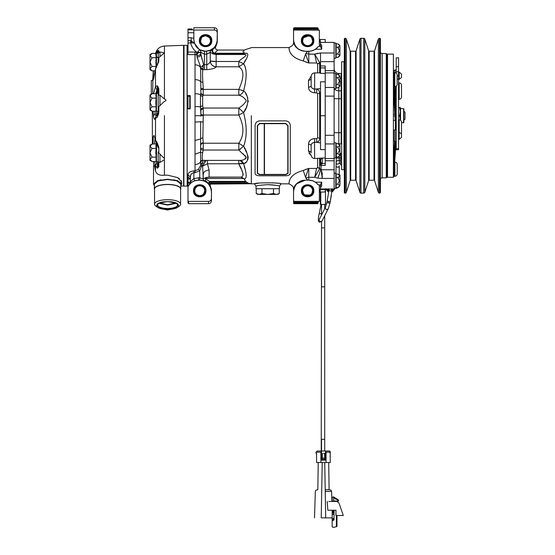 <?xml version="1.0" encoding="UTF-8"?>
<svg xmlns="http://www.w3.org/2000/svg" width="555" height="555" viewBox="0 0 555 555"><rect width="100%" height="100%" fill="white"/><g stroke="black" fill="none" stroke-linecap="round" stroke-linejoin="round"><path stroke-width="0.83" d="M403.839 110.785L403.839 120.636L403.839 108.835L400.321 108.364L400.321 111.604L400.321 107.504L399.586 107.504L400.321 111.604L399.586 115.711L400.321 120.13L400.321 111.604M403.839 108.835L403.839 122.593L401.494 122.821L401.494 133.894L401.494 122.162A2.345 2.345 0 0 0 399.149 119.818L398.559 119.818M403.839 122.593L403.839 121.337M403.839 111.083L405.011 112.256L405.011 119.165L403.839 120.338M399.586 115.711L398.559 115.711L398.559 79.115L397.151 79.115M396.214 86.219L396.145 115.711M399.586 107.504L398.559 107.504M396.214 107.504L395.625 107.504M395.396 103.813L395.396 86.608M387.536 123.397L386.835 123.397M387.536 132.659L386.835 132.659L387.536 132.659M387.536 86.448L386.835 86.448M387.536 95.717L386.835 95.717M396.214 99.352L395.396 99.352M397.151 75.903L398.559 75.903L398.559 57.824L396.214 57.824L396.214 73.08M396.214 115.711L396.214 149.725L398.559 149.725L398.559 115.711M395.042 129.787L393.793 130.231L393.793 141.067L395.042 141.511L395.042 129.787L396.214 129.787M398.559 75.903L398.559 79.115M399.149 79.587L399.149 72.081L401.494 74.079L401.494 77.596L398.559 79.587M398.559 139.402L399.149 139.402L399.149 119.818M398.559 99.29L399.149 99.29L399.149 82.875L398.559 82.875M399.149 139.402L401.494 137.411L401.494 133.894L398.559 131.896M399.149 82.875A2.345 2.345 0 0 1 401.494 85.22L401.494 96.945A2.345 2.345 0 0 1 399.149 99.29M393.398 140.512L394.626 141.365L393.481 156.725L393.481 176.455L394.307 176.455L394.307 156.725L395.438 141.511M395.042 72.622L395.042 69.972L396.214 69.972M398.559 149.725L396.214 149.725M395.042 141.511L396.214 141.511L394.654 162.136M394.307 176.213L394.889 176.213L394.889 162.136L394.307 162.136M394.889 162.136A2.345 2.345 0 0 1 397.234 164.481L397.234 173.861A2.345 2.345 0 0 1 394.889 176.213M395.396 102.363L396.214 100.413M395.486 105.249A2.345 2.345 0 0 0 396.214 104.881M394.314 86.684L396.214 116.8M396.214 122.946L394.223 91.422L394.223 72.525L393.398 72.525M394.223 86.684L394.806 86.684L394.806 72.608L394.223 72.608M394.806 72.608A2.345 2.345 0 0 1 397.151 74.96L397.151 84.339A2.345 2.345 0 0 1 394.806 86.684M393.398 91.422L395.396 122.946L395.396 129.787M387.536 115.711L387.536 177.288L393.398 177.288L393.398 54.14L387.536 54.14L387.536 115.711M380.397 179.633A1.762 1.762 0 0 1 382.152 177.871L386.245 177.871L386.835 177.288L386.835 54.14L386.245 53.551L382.152 53.551A1.762 1.762 0 0 1 380.397 51.795M386.245 177.871L386.245 53.551M344.801 193.119L345.238 193.119A1.172 1.172 0 0 0 346.355 192.307L350.149 180.625A0.59 0.59 0 0 1 350.704 180.215L355.547 180.215A0.59 0.59 0 0 1 356.102 180.625L359.897 192.307A1.172 1.172 0 0 0 361.014 193.119L363.712 193.119A1.172 1.172 0 0 0 364.822 192.307L368.624 180.625A0.59 0.59 0 0 1 369.179 180.215L374.014 180.215A0.59 0.59 0 0 1 374.576 180.625L378.371 192.307A1.172 1.172 0 0 0 379.488 193.119L380.397 192.647L380.397 38.774L379.488 38.309A1.172 1.172 0 0 0 378.371 39.114L374.576 50.803A0.59 0.59 0 0 1 374.014 51.206L369.179 51.206A0.59 0.59 0 0 1 368.624 50.803L364.822 39.114A1.172 1.172 0 0 0 363.712 38.309L361.014 38.309A1.172 1.172 0 0 0 359.897 39.114L356.102 50.803A0.59 0.59 0 0 1 355.547 51.206L350.704 51.206A0.59 0.59 0 0 1 350.149 50.803L346.355 39.114A1.172 1.172 0 0 0 345.238 38.309L344.329 38.774L344.329 192.647L344.801 193.119L344.801 38.309M379.925 193.119L379.925 38.309M343.975 169.663L343.975 61.765L341.63 61.765L341.63 169.663L343.975 169.663M338.821 87.572L338.821 98.714L341.165 98.714L341.165 115.711L341.63 114.607L341.63 113.31L341.165 115.711L341.63 116.821L341.63 118.111L341.165 115.711L341.165 132.714L341.63 132.714M341.63 143.835L341.165 143.863A2.345 2.345 0 0 0 341.63 143.814M338.827 143.863L341.165 143.863L341.165 132.714L338.821 132.714L338.821 143.856L339.924 145.327L337.641 143.537C340.229 144.668 340.229 145.798 337.641 146.922L336.17 146.922L336.17 143.537L337.641 143.537M334.124 68.799A4.69 4.69 0 0 0 338.821 73.489L338.821 74.654M334.124 166.139L334.124 157.877L335.803 157.877L335.803 142.746L334.124 142.746L334.124 88.675L335.803 88.675L335.803 73.551L334.124 73.551L334.124 65.282M317.89 53.266L314.685 54.147L320.519 52.996L334.124 52.989L334.124 42.409L320.519 42.409M334.124 52.989L334.124 61.66L320.519 61.66L320.519 65.99L325.216 65.99L325.216 149.607L320.519 149.607L320.519 115.711L320.519 142.815L316.718 142.302C318.362 141.886 319.326 140.741 319.625 138.875L319.645 138.244L320.519 138.424M325.216 70.651L334.124 70.651L334.124 61.66M334.124 70.651L334.124 72.906L325.216 72.906M325.216 87.475L334.124 87.475L334.124 72.906M334.124 87.475L334.124 96.119L325.216 96.119M325.216 135.302L334.124 135.302L334.124 96.119M334.124 135.302L334.124 143.946L325.216 143.946M314.498 142.309L314.657 158.522L322.282 158.022L320.519 159.722L319.604 158.515L319.645 168.436L321.109 169.761L334.124 169.761L334.124 143.946M334.124 169.761L334.124 178.432L322.282 178.432L317.786 178.141L314.685 177.281L319.583 168.859A3.517 2.664 -170.7 0 0 317.592 167.652L317.62 158.522M320.519 189.012L334.124 189.012L334.124 178.432M334.124 158.522L325.216 158.522M320.228 41.916L320.228 39.481L325.216 39.481L325.216 42.409L334.124 42.409M320.519 61.66L320.519 52.996L319.777 53.037M313.263 50.456L316.482 48.472L318.237 46.516L320.519 46.516L321.692 49.249L315.483 49.249L312.853 50.623L308.795 51.344L308.795 54.147L314.685 54.147L316.586 62.992L308.49 62.951L303.176 60.911C286.526 56.568 289.557 46.315 288.884 47.57C291.986 46.204 293.512 44.678 293.463 42.999L293.484 42.901M325.216 149.517L325.216 165.439L321.109 165.439L322.177 163.524A1.762 1.63 -153.4 0 1 320.873 162.879L320.519 165.362L320.159 162.906A3.517 1.152 149.6 0 1 320.873 162.879L320.519 159.119M254.488 183.837L254.405 183.851C254.024 182.477 281.635 182.519 281.087 183.851L288.884 183.851C289.537 185.252 286.512 174.818 303.176 170.517L308.49 168.47L316.586 168.429L317.592 167.652M280.476 183.747L280.032 183.67M277.132 183.233L274.996 182.983M273.4 182.838L272.45 182.775M258.436 183.219L256.521 183.497M256.008 183.573L255.404 183.677M255.071 183.733L254.676 183.802M251.325 183.851L254.405 183.851L256.015 186.085L256.015 188.721L279.47 188.721L256.015 188.721M255.092 173.313L255.092 125.555C255.362 122.731 256.923 121.17 259.782 120.886C256.93 121.156 255.369 122.71 255.092 125.548M290.272 173.313L290.272 125.548C290.001 122.717 288.44 121.163 285.582 120.879L259.782 120.879L285.582 120.886C288.433 121.17 289.994 122.724 290.272 125.555L290.272 173.417C290.001 174.887 288.44 175.678 285.582 175.782L259.782 175.782C256.93 175.685 255.369 174.894 255.092 173.417L255.092 125.555M251.325 115.711L251.325 183.851L251.325 115.711M314.026 138.632L313.318 138.736M312.895 138.833L312.16 139.083M310.786 139.839L310.28 140.255M309.891 140.651L308.982 142.031M308.982 153.097L310.28 154.672M310.807 155.053L308.524 151.085L308.524 144.196C308.733 140.859 310.779 138.993 314.657 138.604L316.718 138.604L317.62 137.772L317.62 93.649L316.718 92.824L314.657 92.824C310.779 92.428 308.733 90.569 308.524 87.225A3.517 1.471 180 0 0 311.14 85.803L311.14 85.803C311.195 87.655 312.368 88.758 314.657 89.119L320.519 88.606M306.422 169.108L305.701 169.365M303.231 170.482L305.791 177.995L307.748 180.077L305.278 180.132C292.318 182.186 294.025 190.587 293.574 189.935L293.484 188.527M319.583 168.859L319.645 168.436L317.62 167.339M279.47 188.721L279.47 186.085L281.087 183.851L279.47 186.085C278.756 185.613 274.85 185.134 267.746 184.662C260.656 185.134 256.75 185.606 256.015 186.085L256.112 186.057M279.255 189.012L279.255 193.515L276.376 194.41C278.152 194.41 278.152 194.41 276.376 194.41L273.497 193.515L267.746 194.41L276.376 194.41M259.109 194.41L267.746 194.41L261.988 193.515L259.109 194.41L256.237 193.515L257.777 194.41L259.109 194.41M258.949 194.41L259.955 194.41L258.949 194.41M275.53 194.41L276.543 194.41L275.53 194.41M256.237 193.515L256.237 189.012M261.988 193.515L261.988 189.012M273.497 193.515L273.497 189.012M268.218 184.662L272.221 184.87M272.262 184.87L274.267 185.099M274.378 185.12L275.904 185.349M210.109 185.19A1.172 1.172 -63.6 0 1 211.247 183.733L210.435 184.073L210.144 185.252M211.393 189.595L211.448 190.809L211.316 188.977L208.923 183.476L209.492 182.324L210.123 183.122L209.901 184.815L211.358 189.304M210.123 183.122L211.261 183.733L251.325 183.733L210.435 184.073M209.11 181.874L209.866 182.179L209.866 181.596L209.11 181.874L208.923 183.476L206.169 181.249L204.608 180.902A2.345 2.345 0 0 1 203.241 178.772L203.241 178.918A2.345 2.345 180 0 0 204.608 181.055L201.416 180.25M201.604 180.278L202.443 180.43M203.22 180.625L203.775 180.798M209.408 185.308L207.993 183.601M203.567 180.833L199.724 180.188C206.737 180.75 210.65 184.662 211.448 191.919L211.448 200.737C211.212 202.624 210.234 203.602 208.513 203.671L188.582 203.671L188.582 201.382L187.992 201.285L187.992 186.806C190.344 182.505 193.861 180.299 198.551 180.188L199.724 180.188L199.724 177.794L203.241 178.918L202.624 166.118L201.562 166.243A2.345 0.409 16.8 0 1 200.57 165.661L200.632 139.007L195.027 140.457L195.027 164.46A5.862 4.065 0 0 0 200.473 161.9A2.345 2.234 -45.7 0 1 202.651 160.215L202.866 160.346A2.345 2.289 -59.3 0 0 200.626 162.185M204.393 189.04L204.198 188.582M195.041 189.047L194.736 190.774A4.981 4.981 0 0 1 199.724 185.786A4.981 4.981 0 0 1 204.705 190.774C204.053 187.673 204.053 187.673 204.705 190.774L203.754 193.702M194.985 192.335L194.736 190.753M194.736 190.663L194.826 189.845M194.833 189.803L194.93 189.394M204.705 190.774A4.981 4.981 0 0 1 199.724 195.755A4.981 4.981 0 0 1 194.736 190.774L194.944 192.197M196.803 194.812L199.724 195.755L201.722 195.339M205.35 190.774A5.626 5.626 0 0 0 199.724 185.141A5.626 5.626 0 0 0 194.09 190.774A5.626 5.626 0 0 0 199.724 196.401A5.626 5.626 0 0 0 205.35 190.774M205.94 190.774C206.321 182.755 193.119 182.755 193.508 190.774C193.119 198.794 206.321 198.794 205.94 190.774M188.582 203.081L187.992 202.977A1.762 1.755 0 0 0 188.582 203.075L187.992 202.846L187.992 200.785L187.992 202.977L187.992 201.285M190.414 182.297L190.337 182.408C190.594 181.589 191.766 180.32 193.855 178.599L194.638 180.812C191.732 182.241 190.101 183.289 189.754 183.955L189.754 183.865A2.345 2.345 180 0 0 190.337 182.317L187.992 182.317L189.754 183.865L187.992 186.515L187.992 174.922C188.096 172.744 190.053 171.391 193.855 170.871L195.027 170.871L198.378 169.331L200.57 165.661M187.992 186.806L187.992 186.085L187.174 186.085L187.174 45.343L187.992 45.343M187.992 191.357L187.992 192.529M200.875 116.175L200.896 114.684A2.345 1.02 180 0 0 203.241 115.704L202.873 137.924A2.345 1.318 174.9 0 0 200.632 139.007L200.632 121.628A5.862 0.527 180 0 1 195.027 121.996L195.027 140.457M195.027 164.46L195.027 172.709L199.724 170.815L201.562 166.243L199.724 170.815L198.378 169.331M187.992 179.022L190.337 179.022L190.49 175.782M190.337 182.408L190.337 176.899L190.337 182.408A2.345 2.345 -0 0 1 189.754 183.955M199.724 180.139L198.551 180.139L198.551 177.794L193.848 178.606M190.643 181.929L190.421 182.283M190.573 175.498L191.253 174.18M195.027 172.709L193.855 172.709C191.607 173.209 190.434 174.603 190.337 176.899L187.992 174.922M198.551 180.188L194.638 180.812M206.287 160.374L202.866 160.346L202.034 163.337A2.345 1.242 3.7 0 0 200.778 164.155M211.448 198.447C211.212 200.334 210.234 201.312 208.513 201.382L188.582 201.382M209.582 201.181L210.581 200.535M202.055 195.18L199.724 195.755L196.678 194.722M202.644 194.812L202.18 195.11M195.027 93.712L195.027 106.525A5.862 0.763 0 0 1 200.473 107.004L200.473 94.863A5.862 1.832 180 0 0 195.027 93.712L195.027 54.612L187.992 54.612L187.992 29.033L188.575 29.006L187.992 29.033M187.992 96.521L190.192 95.55L187.992 95.55L187.992 108.849L190.192 108.849L187.992 108.322M192.141 28.999L188.575 29.006L192.141 28.999M201.527 37.761L200.598 40.64A4.981 4.981 0 0 1 205.586 35.666L209.617 37.719L210.567 40.654A4.981 4.981 0 0 1 205.586 45.635A4.981 4.981 0 0 1 200.598 40.654L200.702 41.667M202.207 36.984L205.586 35.666A4.981 4.981 0 0 1 210.567 40.654L210.532 41.236M205.558 35.666L204.469 35.791M208.923 36.949L208.285 36.457M207.799 36.186L206.731 35.797M217.31 37.719L217.31 40.619L217.31 37.719C217.31 30.913 217.31 30.913 217.31 37.719L217.31 35.867M211.212 40.654A5.626 5.626 0 0 0 205.586 35.02A5.626 5.626 0 0 0 199.953 40.654A5.626 5.626 0 0 0 205.586 46.28A5.626 5.626 0 0 0 211.212 40.654M211.802 40.654C212.183 32.634 198.988 32.634 199.37 40.654C198.988 48.667 212.183 48.667 211.802 40.654M194.389 43.123L190.975 40.654L187.992 40.654L191.031 40.654L194.389 43.123L193.855 39.558L193.855 29.817L187.992 29.817M193.855 28.915L193.855 27.75L214.383 27.75C216.096 27.819 217.074 28.798 217.31 30.685L217.31 32.44M190.684 40.654L190.684 42.999C191.579 46.877 193.646 49.978 196.886 52.288L195.027 52.066L195.027 54.612L196.269 54.778L196.886 52.288L198.079 51.698L196.72 54.945L196.269 54.778M200.175 52.357L198.53 52.51L200.896 52.982C200.785 54.446 199.807 55.285 197.962 55.514A2.935 2.525 0 0 1 196.983 55.368L196.72 54.945L198.53 52.51L198.079 51.698L199.488 49.728L205.586 51.268L211.684 49.839C213.196 48.909 213.349 48.951 212.135 49.964L215.784 46.53L217.095 42.999L217.31 30.685M200.875 93.004A2.345 2.234 -168.6 0 0 203.213 95.182L202.651 96.445A2.345 1.804 -160 0 1 200.473 94.863L200.896 92.574L200.598 67.002L196.983 56.756L197.962 56.894A2.935 2.47 180 0 0 200.896 54.425L200.896 52.295A2.935 2.928 0 0 0 199.488 49.79L194.354 43.151L191.537 42.874L191.031 37.719L187.992 37.719M217.31 39.502C216.512 46.766 212.6 50.678 205.586 51.24C198.565 50.678 194.659 46.766 193.855 39.502M204.649 51.233L204.413 54.154L200.896 52.232A2.935 2.928 0 0 0 199.488 49.728L200.369 50.123M193.855 39.558L193.855 38.371L191.031 37.719M187.992 42.999L191.537 42.874M199.488 49.79A2.935 2.928 60.7 0 1 200.896 52.295L200.896 54.425L203.56 64.512L202.034 66.551L203.165 66.392L203.192 65.351M200.598 67.002L202.034 66.551M189.775 95.994L189.775 108.454L189.422 108.322M200.896 52.982L200.896 54.425M198.53 52.51L199.557 52.42M202.79 61.404L201.548 57.644M210.192 52.288L206.758 54.154L206.522 51.233M193.855 30.039L214.383 30.039C216.096 30.109 217.074 31.087 217.31 32.974M215.021 30.109L214.383 30.039L214.383 27.75M210.345 39.169L209.901 38.156M210.518 41.347L210.317 42.215M203.56 64.512L204.413 64.678L204.413 54.154L206.758 54.154L206.758 64.678C208.916 63.894 210.088 62.68 210.276 61.022L210.276 52.232A2.935 2.928 180 0 1 211.684 49.728M195.027 64.838A5.862 4.239 180 0 1 200.619 67.8A2.345 1.797 -178.1 0 0 202.936 69.091L203.165 66.392M210.276 50.345L210.276 52.343A2.935 2.928 180 0 1 211.684 49.839M204.566 51.227L204.087 51.178M203.609 51.109L202.88 50.963M201.007 50.387L200.487 50.172M211.275 49.901L210.539 50.234M209.388 50.665L208.652 50.88M209.242 53.086L209.915 52.538M207.535 64.54L207.119 64.651M196.317 46.689L197.268 47.779M201.229 50.401L203.858 51.109M209.963 50.387L213.855 47.82M217.31 40.619L217.095 42.999M195.027 154.234L200.473 152.216L202.651 152.708C201.999 156.607 201.999 159.105 202.651 160.215M201.562 166.243L202.034 163.337M206.682 177.343L203.241 178.772L203.241 174.138C203.616 171.71 205.565 170.364 209.103 170.114L209.103 177.094L240.967 177.094C244.193 176.622 243.465 172.182 238.782 163.76L240.537 167.776M211.448 193.702C211.448 200.515 211.448 200.515 211.448 193.702L211.448 195.61M211.448 191.919L211.448 190.809M242.833 162.185L243.603 163.621L239.885 160.395C243.25 160.451 245.317 159.334 246.094 157.037L238.81 150.03L243.624 146.319L238.81 143.225C244.276 135.392 244.269 125.999 238.803 115.045L243.617 112.492L238.803 108.038C242.077 106.158 244.575 103.743 246.302 100.788C244.595 97.867 242.091 95.994 238.803 95.182C241.134 94.655 242.736 93.226 243.617 90.881L238.803 89.39C244.276 77.45 244.269 69.909 238.789 66.773L216.138 66.78C212.607 66.406 210.65 64.491 210.276 61.015L216.138 61.494A5.862 0.479 -0 0 1 210.276 61.015L210.276 61.015A5.862 5.758 180 0 0 216.138 66.78L214.098 66.413M210.276 52.343L213.411 54.071M212.003 50.054L212.766 49.416C211.372 50.103 211.719 51.636 213.814 54.008L216.138 54.494L216.138 66.773C215.652 68.092 212.53 69.056 206.758 69.673L202.832 69.611C202.457 72.58 202.471 76.743 202.873 82.091L203.241 88.654L200.896 88.654L203.241 88.654L203.241 89.39L238.803 89.39L238.803 95.182L203.213 95.182L203.241 89.39L201.333 89.417M202.936 69.091L202.832 69.611A2.345 1.998 -172.6 0 1 200.605 68.133M202.873 82.091A2.345 0.687 175.6 0 1 200.632 81.758C199.557 80.392 197.691 79.684 195.027 79.636M200.896 112.325L200.896 110.424A2.345 1.263 180 0 1 203.241 109.162L203.213 108.038L238.803 108.038L238.803 115.045L203.241 115.045A2.345 1.089 0 0 1 200.896 113.955L200.473 107.004A2.345 1.02 -14 0 1 202.651 105.845L203.213 108.038A2.345 1.714 -5 0 0 200.875 109.765M200.896 89.577L200.896 92.553M200.896 92.574A2.345 1.998 180 0 0 203.241 94.572M200.875 149.094A2.345 0.839 -176.3 0 0 203.213 150.03L203.241 148.601L200.896 148.331M202.873 137.924L203.241 142.788A2.345 1.832 0 0 0 200.896 144.626M200.48 107.053L200.549 107.441M200.896 109.626L200.896 114.753M213.855 54.092L214.563 53.245A2.345 1.679 51.5 0 1 212.78 51.483A2.345 1.679 51.5 0 1 213.065 49.437L212.475 49.853A2.345 2.338 -112.5 0 0 212.426 49.888M215.611 46.731L214.39 48.223M205.954 181.09L206.078 181.194C205.128 179.987 205.426 178.752 206.98 177.489L209.055 177.094M205.517 160.61L206.169 160.395L202.624 166.118L202.63 165.057M202.873 163.753L203.276 162.761M203.9 161.817L204.615 161.137M239.892 160.395L205.627 160.395M203.241 142.788L203.241 143.225L238.81 143.225L238.81 150.03L203.213 150.03L202.651 152.708M202.624 166.118L207.452 163.76L209.103 170.114L209.103 177.094M216.138 61.494L238.789 61.494L238.789 66.773L243.61 63.728L238.789 61.494C241.786 58.011 249.889 54.446 243.791 54.494L241.869 54.092L241.973 53.245C244.928 48.979 244.928 48.979 241.973 53.245A2.345 1.942 26.5 0 0 243.846 52.628L244.193 51.913M202.651 96.445L202.651 105.845M245.671 49.596L244.29 50.033L217.824 50.033L214.563 53.245L241.973 53.245M217.824 50.033C215.819 49.659 215.139 48.486 215.784 46.53M217.137 50.859L217.595 50.297M240.565 167.846L240.995 168.755M241.883 170.669L242.972 173.451M243.132 174.145L243.201 174.867M242.937 153.728L243.666 154.345M244.915 155.483L245.386 155.969M245.588 156.205L246.087 157.003M246.143 157.183L246.163 157.766M246.073 158.036L245.782 158.452M245.539 158.674L245.039 159.035M243.555 163.6L240.919 163.371M240.232 163.454L238.782 163.76L243.603 163.621L244.894 163.08M241.682 161.089L242.313 161.602M240.544 149.052L240.051 149.357M208.076 177.184L240.967 177.094L243.756 178.509L205.204 178.509M205.156 178.613L209.575 181.388L245.657 181.388L248.078 183.15L251.325 183.733M208.68 183.316L209.575 181.388L245.386 181.596M243.791 54.494L216.138 54.487L243.791 54.487L244.623 53.509A2.345 2.269 -82.4 0 1 242.944 54.286M214.015 54.092L241.869 54.092A2.345 2.324 104.4 0 0 243.756 53.1L244.623 53.509C249.93 52.031 247.821 56.936 243.61 63.728C247.003 68.647 247.01 77.693 243.617 90.881C249.126 94.711 249.07 106.074 243.617 112.492L244.297 115.711C247.024 127.47 246.802 137.668 243.624 146.319L243.624 146.319C249.07 154.151 248.987 163.198 243.603 163.621C246.878 173.93 247.03 179.022 244.054 178.911L243.756 178.509M244.29 50.033L243.562 50.866M243.09 51.49L242.819 51.872M244.623 53.509L243.756 53.1L243.846 52.628C246.212 48.549 246.212 48.549 243.846 52.628M244.97 168.942L243.603 163.621M245.435 162.684L246.288 161.9M247.121 160.86L247.842 159.479M247.981 159.056L248.168 157.745M248.127 157.12L247.988 156.316M247.821 155.719L247.079 153.777M246.302 152.091L245.47 150.343M244.915 149.177L244.457 148.192M244.054 178.911L245.657 181.388M243.631 112.471L244.949 109.897M244.977 109.841L245.664 108.461M246.399 106.935L247.176 105.145M248.127 101.96L248.231 100.691M247.842 98.221L247.058 96.244M246.399 94.96L245.664 93.719M245.421 67.904L244.991 66.628M244.533 65.511L243.624 63.742M243.631 63.686L244.755 61.369M244.935 61.043L245.567 59.919M247.065 53.516L246.607 53.363M245.941 53.273L244.637 53.502M311.064 145.32A3.517 1.471 0 0 1 311.14 145.618A3.517 1.471 -0 0 0 308.524 144.196M308.49 168.47L305.673 177.08M320.519 92.997L319.645 93.184L319.645 138.244L317.62 137.772M317.62 93.649L319.645 93.184L319.625 92.553C319.326 90.68 318.362 89.535 316.718 89.119L316.718 92.824M308.524 151.085A3.517 1.825 180 0 1 311.14 152.847L311.14 145.618C311.188 143.773 312.361 142.67 314.657 142.302L314.657 138.604M316.586 168.429L314.685 177.281L308.795 177.281L305.791 177.995M288.884 183.851C291.999 185.238 293.526 186.757 293.463 188.429L293.574 189.935M304.508 194.666L303.592 193.702L302.635 190.774C303.287 187.68 303.287 187.68 302.635 190.774L302.635 190.774A4.981 4.981 0 0 1 307.623 185.786A4.981 4.981 0 0 1 312.604 190.774C311.959 187.68 311.959 187.68 312.604 190.774C311.959 187.68 311.959 187.68 312.604 190.774L311.931 193.279M302.829 192.155L303.314 193.279M319.347 198.503L319.347 201.354L294.136 201.361L293.546 200.771L293.546 201.68L293.546 191.919C294.317 184.732 298.222 180.819 305.278 180.188L297.001 183.601M312.409 192.162L312.604 190.774A4.981 4.981 0 0 1 307.623 195.755A4.981 4.981 0 0 1 302.635 190.774M313.249 190.774A5.626 5.626 0 0 0 307.623 185.141A5.626 5.626 0 0 0 301.989 190.774A5.626 5.626 0 0 0 307.623 196.401A5.626 5.626 0 0 0 313.249 190.774M313.839 190.774C314.22 182.755 301.018 182.755 301.407 190.774C301.018 198.794 314.22 198.794 313.839 190.774M311.653 193.702L310.391 194.916M310.085 195.103L304.855 194.923M293.546 202.852L294.136 203.671A0.59 0.59 0 0 1 293.546 203.088L294.136 203.671L317.592 203.671L294.136 203.671L293.546 201.68A0.59 0.583 180 0 0 294.136 202.263L317.592 202.263L317.592 202.852L294.136 202.852L294.136 201.361M293.546 191.919L293.546 190.809M318.175 201.437L318.175 203.088L317.592 203.671L317.592 203.088L293.546 203.088M318.764 201.361L317.592 201.43L317.592 202.263A0.59 0.583 0 0 0 318.175 201.68M317.661 201.43L318.82 201.437M295.537 185.377L294.081 188.429M293.921 188.277L295.968 184.454M296.738 183.615L298.063 182.484M299.305 181.679L301.33 180.784M301.913 180.604L303.217 180.306M308.795 168.429L308.795 180.077L307.748 180.077M305.278 180.132L308.795 180.188C312.416 180.153 315.552 181.728 318.195 184.905L316.489 182.956L313.242 180.958M321.38 182.56L320.519 184.905L318.195 184.905M320.519 184.905L320.519 185.925L319.347 185.925L319.347 201.257M319.347 189.505L320.519 189.505L320.519 185.925M316.017 182.56L316.433 182.907M317.62 184.094L317.953 184.51M312.056 143.384L312.583 142.94M313.998 142.364L314.449 142.309M308.524 87.225L308.524 80.336L311.147 76.174M314.657 92.824L314.657 72.906C312.521 73.114 311.348 74.287 311.14 76.423L311.14 78.574A3.517 1.825 0 0 1 308.524 80.336M311.14 78.574L311.14 85.803M317.62 72.906L317.62 64.082L319.645 62.986L319.645 72.906M317.62 64.082L317.002 63.076M320.519 60.897L320.519 61.876L319.645 62.986L319.583 62.562A3.517 2.664 -9.3 0 1 317.592 63.77M319.583 62.562L314.685 54.147M320.519 61.876L320.519 73.302M320.159 162.906L319.742 158.959A3.517 2.185 180 0 1 320.519 160.333L320.519 159.722M293.546 37.719C293.546 30.913 293.546 30.913 293.546 37.719L293.574 41.493C294.032 40.841 292.312 49.228 305.278 51.289L307.748 51.351L305.791 53.426L303.224 60.932M305.694 62.056L306.45 62.32M305.673 54.341L308.795 62.992L308.795 54.147L305.791 53.426M313.922 89.043L313.221 88.828M312.576 88.481L312.049 88.037M305.236 51.289L303.203 51.116M302.093 50.873L301.178 50.588M299.173 49.666L297.993 48.895M295.926 46.911L295.357 46.155M294.781 45.212L294.379 44.4M294.101 43.699L293.914 43.117M302.836 39.266L302.635 40.647L303.314 38.142M302.635 40.654A4.981 4.981 0 0 1 307.623 35.666A4.981 4.981 0 0 1 312.604 40.654A4.981 4.981 0 0 1 307.623 45.635A4.981 4.981 0 0 1 302.635 40.654L302.669 41.236M302.683 41.347L302.884 42.215M293.574 41.493L293.546 40.619M303.592 37.719L308.781 35.804M309.274 35.95L309.87 36.2M312.604 40.654L311.653 37.719L310.856 36.859M310.085 36.318L306.457 35.804M305.965 35.95L305.375 36.2M312.382 39.176L311.931 38.142M313.249 40.654A5.626 5.626 0 0 0 307.623 35.02A5.626 5.626 0 0 0 301.989 40.654A5.626 5.626 0 0 0 307.623 46.28A5.626 5.626 0 0 0 313.249 40.654M313.839 40.654C314.22 32.634 301.018 32.634 301.407 40.654C301.018 48.667 314.22 48.667 313.839 40.654M312.298 42.374L312.139 42.756M295.586 46.114L297.001 47.82M301.427 50.588L305.278 51.24C298.257 50.678 294.351 46.766 293.546 39.502L293.546 28.34L294.136 27.75L317.592 27.75L318.175 28.34L293.546 28.34M293.546 30.65L294.136 30.067L319.347 30.164L319.347 45.496L320.519 45.496L320.519 46.516L318.195 46.516C315.573 49.686 312.437 51.261 308.795 51.24L305.278 51.289M293.546 28.576L317.592 28.576L317.592 29.158A0.59 0.583 -0 0 1 318.175 29.748L318.175 28.34M318.82 29.991L317.592 29.991L319.347 30.164M319.347 32.918L319.347 39.28L320.228 39.481M319.347 41.916L320.519 41.916L320.519 45.496M307.748 51.351L308.795 51.24M320.013 162.268A3.517 0.999 152.5 0 1 320.79 162.331A1.762 1.651 180 0 0 322.282 163.101L322.177 163.524L325.216 163.524M308.795 180.188L312.853 180.805L315.483 182.172L321.692 182.172L321.692 185.883L320.519 187.618M322.032 176.067L322.282 173.431L321.109 169.761L322.254 178.398M314.706 177.288L317.349 178.058M312.507 180.68L312.007 180.528M316.718 138.604L316.718 142.302L317.474 142.469M318.376 142.621L319.389 142.746M319.389 88.675L318.41 88.793M317.425 88.966L316.718 89.119M318.015 46.835L317.633 47.307M317.467 47.508L316.974 48.021M320.519 43.803L321.692 45.545L321.692 49.249M320.519 52.989L320.519 53.384M325.216 73.399L320.519 73.399L320.519 65.99M325.216 81.113L325.216 81.814L320.519 81.814L320.519 115.711L325.216 115.711M322.282 173.431L321.9 173.417M325.216 189.012L325.216 191.947L319.347 192.141M338.155 87.829L336.17 87.884L336.17 74.342L337.641 74.342C340.229 75.473 340.229 76.597 337.641 77.728L336.17 77.728M338.155 57.331L336.17 57.394L336.17 43.852L337.641 43.852C340.229 44.976 340.229 46.107 337.641 47.237L336.17 47.237M338.155 187.521L336.17 187.576L336.17 174.034L337.641 174.034C340.229 175.158 340.229 176.289 337.641 177.42L336.17 177.42M339.861 175.623L339.986 175.123L339.223 174.645L339.223 165.855A1.582 1.36 0 0 1 336.059 165.855L336.503 150.308L336.17 146.922M337.641 74.342L339.924 76.132L339.924 86.101L337.641 87.884C340.229 86.753 340.229 85.63 337.641 84.499L336.17 84.499M337.641 84.499L339.493 81.113L337.641 77.728M336.17 57.394L335.803 43.054L334.124 43.054L335.803 43.054L335.803 58.185L336.17 57.394L337.641 57.394C340.229 56.263 340.229 55.132 337.641 54.008L336.17 54.008M337.641 54.008L339.493 50.623L337.641 47.237L338.633 47.695L337.641 47.237M339.924 55.604L337.641 57.394L339.924 55.604L339.924 45.635L337.641 43.852L336.17 43.852L335.803 43.054M337.641 174.034L339.924 175.817L339.924 185.786L337.641 187.576C340.229 186.445 340.229 185.315 337.641 184.191L336.17 184.191M337.641 184.191L339.493 180.805L337.641 177.42L338.633 177.877M335.803 157.877L336.17 157.079L337.641 157.079C340.229 155.955 340.229 154.824 337.641 153.693L336.17 153.693M338.155 157.023L339.924 155.296L339.924 145.327M337.641 153.693L339.493 150.308L337.641 146.922M331.245 189.983L332.417 188.832M331.834 188.832L331.245 189.408M329.268 189.408L328.678 188.832M328.095 188.832L329.268 189.983M328.678 191.302L328.234 194.805L328.817 189.803L329.615 189.012M330.898 189.012L331.841 191.295L330.204 201.853L327.221 201.16M328.817 190.649L331.841 191.246M319.243 219.523L319.278 219.447A1.582 1.471 21.8 0 0 319.278 219.454L325.431 207.272A1.582 1.471 21.8 0 0 325.431 207.272L326.881 202.443L328.442 203.026L328.553 201.77M328.442 203.026L329.996 203.012L328.276 208.659A1.582 1.471 21.8 0 1 328.269 208.666L322.115 220.841A1.582 1.471 21.8 0 0 322.122 220.841A1.582 1.471 21.8 0 1 320.346 221.577A1.582 1.471 21.8 0 1 319.278 219.454M332.417 190.587L331.834 191.163M331.834 191.579L332.417 191.038L332.417 189.012M331.779 192.19L333.007 191.038L333.007 189.012M328.678 191.614L328.095 191.038L328.095 189.012M328.678 191.163L328.095 190.587M327.505 189.012L327.505 191.038L328.678 192.19M325.431 207.272A1.582 1.471 21.8 0 0 326.5 209.401A1.582 1.471 21.8 0 0 328.269 208.666M321.532 214.022L319.257 213.432C317.911 219.19 318.091 222.111 319.784 222.187L322.122 220.841M323.357 451.014L321.241 451.014L321.532 221.709L321.532 227.89L324.703 227.89L324.703 286.824L321.532 286.824L321.532 227.89L324.703 227.89L324.703 215.735M325.029 204.427L321.532 204.427L324.703 204.427L324.703 208.722M321.532 214.986L321.532 204.427L320.353 204.427L320.367 191.947M321.532 451.014L321.532 439.289L324.703 439.289L324.703 286.824M320.783 191.947L320.783 204.427L325.445 204.427M325.459 204.427L325.459 189.012M335.588 188.367L334.186 188.665M334.478 189.477L334.478 188.665M326.035 188.665L326.035 189.477M320.783 204.427L320.367 204.427M339.924 183.76L339.986 175.123L339.986 183.282M339.986 175.54L339.986 183.698A4.69 4.662 0 0 1 339.924 184.475L339.986 183.698M336.059 158.099L339.223 158.099L339.223 160.333M339.299 156.399L339.223 158.099M341.63 152.951L340.61 153.645L340.742 159.125M341.63 158.522L340.61 159.216L340.61 164.613L341.63 165.307M183.885 108.378L183.587 45.267L183.587 186.008M183.885 109.023L183.587 186.085L180.777 185.98M155.497 53.856C156.621 49.124 159.597 46.516 164.426 46.009C159.597 46.516 156.621 49.124 155.497 53.856C156.621 49.124 159.597 46.516 164.426 46.009L183.587 45.343M164.426 115.711L164.426 158.515L158.848 153.041L158.779 147.262L157.259 142.961L158.196 147.547L158.848 148.199L158.848 153.041L158.203 152.68L158.196 165.189L158.196 161.748L156.441 161.748L155.976 160.638M183.587 99.102L183.587 105.665M257.319 152.951L257.319 125.721L259.664 123.39L285.7 123.39L288.045 125.721L288.045 173.424L285.7 174.652L259.664 174.652L257.319 173.424L257.319 125.735L259.664 123.39M285.7 123.39L259.664 123.404M257.555 152.951L257.555 125.756L259.664 123.668L264.236 123.668L264.236 174.52L259.664 174.52L257.555 173.41L257.555 152.951M264.471 152.951L264.471 123.668L285.7 123.668L287.809 125.756L287.809 173.41L285.7 174.52L264.471 174.52L264.471 152.951M285.7 123.404L288.045 125.735L288.045 152.951M257.555 173.313L259.664 174.416L264.236 174.416M264.471 174.416L285.7 174.416L287.809 173.313M324.703 439.289L324.703 451.014L329.101 451.014A1.172 1.172 41.4 0 1 330.274 452.186A1.172 1.172 -138.6 0 0 329.101 451.014L325.14 451.014M325.521 453.366L324.571 453.366L324.689 460.164L322.247 460.164L322.268 459.228L324.675 459.228L324.571 453.366L323.468 453.366M330.274 462.509L330.135 452.186L329.101 451.014L325.369 451.014M320.901 462.509L320.901 452.186L321.394 451.014L317.196 451.014L316.024 452.186L316.024 453.366L316.579 453.366L316.579 462.509L326.042 462.509L326.042 452.186L330.274 452.186L329.115 451.014L330.274 452.186L329.059 451.014L330.274 452.186L330.274 453.366L330.274 452.186M326.042 462.509L330.135 462.509M325.549 451.014L326.042 452.186L325.521 452.186L325.521 451.014L325.521 460.164L321.421 460.164L321.421 451.014L321.421 453.366L322.365 453.366L322.268 459.228M321.733 489.718C316.648 489.718 316.648 489.718 321.733 489.718C315.989 489.718 315.989 489.718 321.733 489.718C315.989 489.718 315.989 489.718 321.733 489.718L321.733 489.718M323.468 462.509L322.205 462.509L321.241 517.87C312.451 517.87 312.451 517.87 321.241 517.87L332.168 517.87M337.676 500.097L338.335 499.84L337.946 499.611L338.612 500.513L338.252 501.248L333.638 500.86L332.507 501.449L336.774 501.449L328.747 501.449M324.731 462.509L325.702 517.87L325.237 491.425L331.599 491.425L331.918 501.449L333.34 501.075M334.041 510.246L334.041 518.453L332.709 520.215M336.975 526.175L336.538 526.737L336.975 526.175L336.975 515.519L336.975 526.175L336.975 515.519L336.975 526.175L336.538 526.737L336.975 526.175L334.63 527.25L332.75 527.25L332.168 526.66L332.168 520.382M341.831 511.28L338.994 503.031L336.774 501.449L338.252 501.248L336.774 501.449L338.994 503.031L343.288 515.519L335.955 515.519L335.955 510.246L327.825 510.246L327.228 501.449M333.784 497.051L337.946 499.611L333.243 496.767L335.546 499.112M337.745 500.86L337.745 500.117L333.638 497.592L333.638 500.86M332.168 497.696L333.243 496.767L332.168 497.696L332.168 501.449M334.041 511.592L332.168 511.592L332.168 518.453L334.041 518.453L333.18 519.938L332.168 519.667L333.18 519.938L334.041 518.453L334.041 519.577M334.041 511.363L334.041 514.686M332.168 514.506L332.168 511.592M332.168 518.453L332.168 520.659L332.168 519.667L332.168 520.659L333.687 520.236L334.041 519.626L333.687 520.236L333.18 519.938M325.702 517.87L322.08 517.87L325.702 517.87M325.237 491.425L325.209 489.718C330.953 489.718 330.953 489.718 325.209 489.718L329.101 489.718L328.706 462.509M324.689 460.164L324.675 459.082M324.654 458.055L322.288 458.055M321.394 451.014L317.196 451.014M325.521 451.014L321.421 451.014M325.063 481.476L325.209 489.718M155.566 93.74L157.384 89.48L157.384 86.767L158.196 90.181L158.196 112.186L157.259 117.167L158.779 113.151M158.196 112.034L158.196 111.506L158.196 112.186L158.848 112.11L158.848 106.553L158.203 106.886M158.196 111.465L157.294 114.233L158.196 111.465M157.447 115.391L157.78 116.224M164.426 46.009L164.426 52.912L163.878 53.349M158.612 61.966L158.196 63.041L158.196 58.983L158.196 61.778L157.259 65.053L158.799 61.203L158.848 57.567L158.237 58.268L158.196 63.041L158.196 53.141L156.441 53.141L156.434 66.593L156.073 66.475L156.073 53.398L156.434 53.155L156.441 65.892M153.43 70.832L153.256 79.913L153.055 76.798M153.312 70.832L152.625 80.53L153.312 70.832M152.334 111.18L152.382 144.057L152.014 144.057L156.434 143.814L155.795 152.771L156.434 157.252L155.983 155.123M153.402 161.491L153.839 165.674M153.034 142.115L153.173 137.418M153.631 116.904L153.499 116.037L153.631 116.904C153.985 118.86 154.45 119.616 155.018 119.158L155.442 118.59M156.815 115.162L155.927 116.349L155.497 118.472L157.259 117.167L157.384 114.136M158.848 57.567L164.426 52.912L164.426 99.005C166.521 99.782 166.521 100.573 164.426 101.398L158.848 106.553M158.848 166.209L158.196 165.189L157.259 168.144L158.799 166.75L158.848 162.282L159.958 162.4L164.426 159.722L164.426 175.234L167.582 175.151L177.531 177.565L181.651 181.776L181.381 180.77M179.279 178.606L177.538 177.572M149.989 94.933L149.989 102.252L149.989 95.918L152.014 93.74L149.989 94.912M149.989 109.987L149.989 108.995L152.014 106.817L149.989 102.46L152.014 98.103L149.989 95.918L149.989 108.995L152.014 111.18L149.989 110.008M156.565 143.8L156.441 161.748L152.014 161.491L149.989 159.313L149.989 160.326L149.989 159.313L152.014 157.134L149.989 152.771L149.989 159.313M158.196 53.585L158.196 53.141M152.014 53.398L149.989 54.563L149.989 69.666L152.014 70.832L149.989 68.653L152.014 66.475L149.989 62.111L152.014 57.755L149.989 55.576L152.014 53.398L156.073 53.398M157.023 51.379L158.779 50.463L158.848 52.475L158.848 50.685L158.196 51.997L157.565 51.046L158.196 51.997L158.196 53.551M154.581 161.491L155.497 165.716L157.259 168.144L157.384 164.502L156.815 162.622L157.682 161.748L156.815 162.622L156.683 161.748M152.701 93.74L152.875 80.53L151.3 80.53L151.3 94.149M153.513 166.555L153.804 165.418M157.481 53.141L157.259 51.095L157.911 50.588M164.426 175.234C159.542 175.699 156.565 174.277 155.497 170.975L154.394 165.029L153.52 166.486L153.506 184.045L157.627 180.639L167.582 179.23L177.531 180.639L181.651 184.045L180.777 185.717M153.256 79.913L155.497 69.118L157.78 63.957M158.196 91.221L158.779 88.724L157.78 86.351L157.259 85.782L155.497 86.407L153.638 93.74M153.138 111.645L153.499 116.037L155.109 113.338L154.845 111.18M157.384 144.73L157.259 142.961L155.497 139.978L153.964 135.434L153.263 136.62L153.062 144.057M154.713 73.447L154.907 70.832M158.196 59.829L158.196 59.114M158.196 58.129L156.815 56.867M156.323 66.156L155.983 64.463M155.837 63.242L155.802 62.583M155.837 61.022L155.976 59.808M155.802 55.25L156.434 53.155M155.178 70.832L152.014 70.832M152.014 57.755L156.434 57.63M152.014 66.475L156.073 66.475L155.497 68.945M158.237 58.268L158.196 53.28L158.196 58.865M159.958 51.955L159.958 56.61M158.237 53.28L159.958 51.899L164.426 52.912M157.384 64.325L157.384 64.907M158.848 60.668L155.497 68.931L155.497 86.407L156.815 89.959C158.043 91.769 158.501 92.838 158.196 93.15L157.384 89.48M156.565 93.49L156.565 90.722L158.196 93.899L158.196 93.15M156.565 115.593C155.934 116.05 155.456 115.294 155.109 113.338M164.426 99.005L159.958 95.196L158.203 95.155L158.196 93.49L156.434 93.497L155.795 102.46L156.434 111.423L156.441 93.49L156.073 93.74L156.073 106.817L156.434 106.942L155.983 104.812M152.014 106.817L156.073 106.817L156.073 111.18L158.196 111.43M156.274 97.659L156.073 98.103L152.014 98.103M149.989 102.661L149.989 109.439L149.989 102.661M152.014 111.18L156.073 111.18M156.073 93.74L152.014 93.74M156.434 111.423L155.976 110.32M155.802 95.626L156.434 93.497M155.497 138.722L155.497 118.472L155.546 140.699L154.817 137.917M154.651 144.057L154.665 142.552C154.713 139.631 155.011 138.375 155.566 138.778M156.274 157.565L156.434 161.734M155.823 153.693L155.802 153.256M155.816 152.07L155.976 150.467M155.802 145.923L156.434 143.814M149.989 160.326L152.014 161.491M149.989 146.236L149.989 152.771L152.014 148.414L149.989 146.236L152.014 144.057L149.989 145.223L149.989 146.236M152.014 148.414L156.073 148.414L156.073 144.057M152.014 157.134L156.073 157.134L156.073 148.414L156.434 148.289M156.073 161.491L156.073 157.134L156.434 157.252M158.196 161.671L158.196 151.904M157.78 144.085L157.384 143.981M156.815 162.622L155.497 165.716L155.497 170.975M158.848 162.282L158.203 161.193M157.565 167.652L157.78 168.061M157.259 51.088L155.893 53.398M157.565 86.719L157.78 86.351M159.958 95.196L159.958 105.887M158.196 147.54L158.848 148.199M164.426 158.515L164.426 159.722M154.387 185.717L153.506 184.045M154.547 189.623A13.195 4.509 0 0 1 154.387 188.922L154.387 184.045L158.251 180.854L167.582 179.529L176.913 180.854L180.777 184.045L180.777 188.922A13.195 4.509 0 0 1 180.611 189.623M154.387 188.922A13.195 4.509 0 0 1 167.582 184.406A13.195 4.509 0 0 1 180.777 188.922M156.815 206.973L155.442 205.773A13.036 4.461 0 0 1 154.547 204.15L154.547 189.012A13.036 4.461 0 0 1 167.582 184.551A13.036 4.461 0 0 1 180.611 189.012L180.611 204.15A13.036 4.461 0 0 1 179.723 205.773L178.349 206.973L167.582 209.485L156.815 206.973L158.036 203.303L167.582 201.576L177.128 203.303L178.349 206.973M154.547 204.15A13.036 4.461 0 0 1 167.582 199.689A13.036 4.461 0 0 1 180.611 204.15M167.582 201.687L167.582 201.687C182.068 201.479 182.068 209.589 167.582 209.374C153.09 209.589 153.09 201.479 167.582 201.687L167.582 201.687A9.921 3.392 180 0 0 157.662 204.975A9.921 3.392 180 0 0 167.582 208.479A9.921 3.392 180 0 0 177.496 204.975A9.921 3.392 180 0 0 167.596 201.687M159.084 203.331L167.582 205.079L176.081 203.331M175.435 203.012L167.582 204.739L159.729 203.012M181.221 182.859L174.131 179.778M161.026 179.778L157.516 180.68M158.605 208.028L167.582 210.005L176.552 208.028M190.337 179.022L187.992 176.976M400.557 108.6L400.557 120.289M403.603 108.6L403.603 122.821M394.119 102.821L393.398 102.821M393.398 114.198L394.841 114.198M393.398 100.913L394.001 100.913M394.66 92.255L395.396 92.255M394.952 116.002L393.398 116.002M393.398 120.331L395.229 120.331M398.559 66.739L396.214 66.739M398.559 71.775L396.214 71.775M398.559 148.678L396.214 148.678M393.481 163.198L394.307 163.198M393.793 72.525L393.793 70.423L395.042 69.972M394.223 83.812L393.398 83.812M382.152 177.871L382.152 53.551M379.488 193.119L379.488 38.309M378.371 192.307L378.371 39.114M374.576 180.625L374.576 50.803M374.014 180.215L374.014 51.206M369.179 180.215L369.179 51.206M368.624 180.625L368.624 50.803M364.822 192.307L364.822 39.114M363.712 193.119L363.712 38.309M361.014 193.119L361.014 38.309M359.897 192.307L359.897 39.114M356.102 180.625L356.102 50.803M355.547 180.215L355.547 51.206M350.704 180.215L350.704 51.206M350.149 180.625L350.149 50.803M346.355 192.307L346.355 39.114M345.238 193.119L345.238 38.309M341.63 78.165A2.345 0.479 180 0 0 341.165 78.158L341.165 81.731L339.924 81.731M341.63 81.772A2.345 2.269 180 0 0 341.165 81.731L341.165 90.84A2.345 1.658 0 0 1 341.63 90.874M341.63 98.714L341.165 98.714L341.165 90.84L338.821 90.84A4.69 3.316 0 0 1 334.422 88.675M339.924 78.158L341.165 78.158L341.165 73.489L341.63 73.537M334.124 98.714L338.821 98.714L338.821 132.714L334.124 132.714M335.803 188.367L335.803 173.236L334.124 173.236L335.914 173.313L335.914 188.291L334.124 188.367M321.158 178.432L322.282 178.432L322.282 176.067M187.992 202.846L188.582 203.075M195.027 106.525L195.027 121.996M193.855 170.871L193.855 178.599M200.681 162.303A2.345 2.269 143.9 0 1 202.846 160.457M198.551 177.794L199.724 177.794L199.724 170.815M208.513 201.382L208.513 203.671M190.192 95.55L190.192 108.849M187.992 52.066L195.027 52.066M187.992 32.745L193.855 32.745M196.983 56.756L196.983 55.368M187.992 96.299L189.775 96.209M200.619 67.495A2.345 1.609 178.5 0 0 202.998 68.584M204.413 69.673L204.413 64.678L206.758 64.678L206.758 69.673M200.882 115.711L195.027 115.711M203.241 109.162L203.241 115.704M203.241 148.601L203.241 143.225A2.345 1.88 180 0 0 200.896 145.105M238.782 160.395L238.782 163.76L207.452 163.76L207.452 160.395M216.103 54.487L215.618 54.466M200.632 121.628A2.345 0.347 -175.8 0 0 202.873 122.044M209.866 182.179L246.17 182.179M248.078 183.15L210.234 183.15M318.175 203.088L317.592 203.088L318.175 202.852M319.742 158.959L319.742 158.557M317.592 29.991L317.592 29.158L294.136 29.158A0.59 0.583 180 0 0 293.546 29.748M294.136 30.067L294.136 27.75M318.175 28.576L317.592 28.576L317.592 27.75M320.519 169.553A8.207 0.944 -70.3 0 1 317.786 178.141M319.347 189.616A2.054 1.2 180 0 1 320.027 189.505M320.228 189.505L320.228 191.947M316.718 142.302L314.657 142.302M325.216 158.022L322.282 158.022L322.282 163.101M321.109 169.761L321.109 165.439L320.519 165.362M325.216 189.498L320.519 189.498M320.519 67.904L325.216 67.904M334.124 160.777L325.216 160.777M335.803 88.675L335.803 73.551M336.17 157.079L335.803 142.746M331.793 190.06L332.417 189.997M333.007 189.914L334.186 189.428L334.186 188.367M327.512 191.17L326.326 189.428L327.505 189.914M328.095 189.997L328.726 190.06M337.933 187.555A4.69 4.662 0 0 1 335.893 188.325M339.223 162.809L339.403 160.333C337.107 160.416 335.997 161.241 336.059 162.809A1.582 1.36 -0 0 0 337.641 164.176L338.966 163.552M187.174 185.967L187.056 45.343L184.003 45.343L183.885 185.967M316.024 452.186L321.421 452.186M321.706 491.425C313.873 491.425 313.873 491.425 321.706 491.425M336.385 515.519L336.385 526.778M334.041 511.176L332.168 511.176M334.041 512.126L332.168 512.126M332.168 512.834L334.041 512.834M334.041 514.083L332.168 514.083M332.168 514.374L334.041 514.374M155.018 119.158L156.031 116.141L155.032 118.659M153.707 78.283L153.562 79.157M156.565 115.273L156.565 111.43M154.803 137.938L153.964 135.434M157.384 164.502L158.196 163.08M159.958 153.929L159.958 162.4M158.848 94.898L158.848 89.653M386.835 102.703L387.536 102.342M398.559 72.081L399.149 72.081M393.793 130.231L393.398 130.786M393.793 70.423L393.398 70.971M344.329 63.201L343.975 65.4M344.329 168.22L343.975 166.028M341.165 73.489L338.821 73.489M335.803 58.185L334.124 58.185M277.715 194.41L279.255 193.515M254.405 183.851L256.015 186.085M188.492 203.081L187.992 202.977M200.896 88.654L200.896 93.184M242.112 177.302L241.571 177.149M245.698 49.561L251.325 47.688M314.657 72.906L320.519 72.906M251.325 47.57L288.884 47.57M314.657 158.522C312.521 158.307 311.348 157.134 311.14 154.998M335.803 173.236L336.17 174.034M336.17 87.884L335.914 88.599M336.17 187.576L335.914 188.291M336.17 74.342L335.914 73.628M336.17 43.852L335.914 43.13M336.17 143.537L335.914 142.822M336.059 165.855L335.914 173.313M339.924 45.635L337.641 43.852M339.924 185.786L337.641 187.576M328.234 194.805L326.881 202.45M329.996 203.012L331.363 195.277M321.088 204.427L319.257 213.432M334.186 189.428L333 191.17M326.326 189.428L326.326 189.012M320.353 191.947L320.353 204.427M337.953 187.555L335.879 188.339M339.223 165.855L339.223 174.645M340.61 154.762L339.403 154.762M340.61 157.925L339.396 157.925M339.403 163.496L340.61 163.496M339.403 160.333L340.61 160.333M187.056 186.085L184.003 186.085M318.237 462.509L317.842 489.718L315.878 490.218L315.344 491.425L314.498 517.87M331.599 491.425L331.064 490.218L329.101 489.718M155.497 68.931L153.721 78.234M154.734 137.772L155.532 138.75M155.546 140.699L158.196 147.561M155.927 116.356L157.294 114.233M181.651 181.776L181.651 184.045"/></g></svg>
